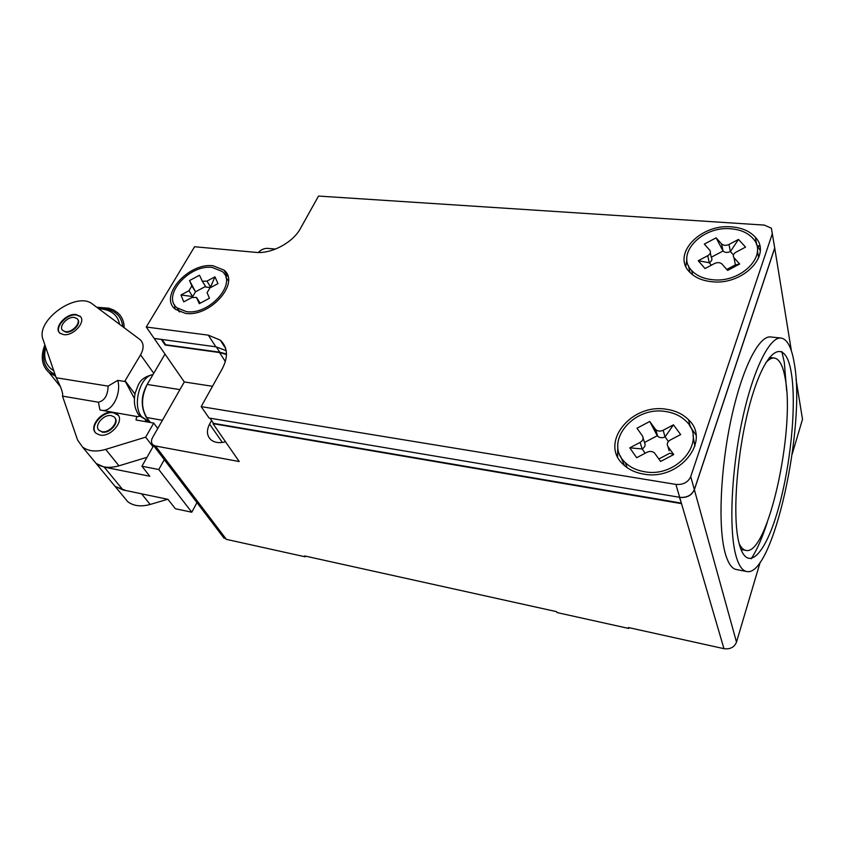 <?xml version="1.0" encoding="UTF-8"?>
<svg xmlns="http://www.w3.org/2000/svg" width="845" height="845" viewBox="0 0 845 845"><rect width="100%" height="100%" fill="white"/><g stroke="black" fill="none" stroke-linecap="round" stroke-linejoin="round"><path stroke-width="1.27" d="M124.194 327.733C124.088 321.544 121.965 316.59 117.804 312.861L113.779 310.104L108.952 308.214L96.731 307.231M44.869 344.866C40.328 356.664 41.743 365.917 49.105 372.613L55.664 376.268M122.757 326.656C121.564 316.273 115.279 310.221 103.893 308.488L98.104 308.256M45.45 346.545L44.732 348.805C41.69 360.984 45.134 369.55 55.052 374.504M119.599 324.311C117.835 315.565 111.952 310.464 101.96 308.995L98.759 308.752M45.736 347.39C43.063 358.005 45.746 365.779 53.753 370.723M65.371 331.62L62.91 330.596C57.935 326.962 67.389 316.188 74.371 317.488L76.895 318.533C81.859 322.125 72.364 332.972 65.371 331.62M101.833 431.637L99.298 430.517C93.33 426.303 103.47 413.828 111.318 415.655L113.938 416.796C119.874 420.99 109.702 433.527 101.833 431.637M77.624 319.378C81.764 323.339 72.416 333.395 65.741 332.106L62.562 330.258M114.825 417.779C119.694 422.447 109.67 433.918 102.224 432.122L98.812 430.063M79.821 316.051C86.855 321.142 73.388 336.511 63.491 334.578L60.016 333.141C52.96 327.987 66.354 312.734 76.23 314.562L80.191 316.537L76.589 315.058C66.713 313.231 53.33 328.473 60.396 333.627M118.194 415.265L113.663 412.846C103.523 410.501 89.602 425.616 95.496 432.682M139.731 416.215L137.756 416.669L99.974 409.983L98.39 402.22L62.488 396.125C63.343 393.633 61.241 387.506 56.171 377.747L108.097 386.123L117.74 380.366L125.409 381.581L134.397 398.481M103.027 410.512C112.86 410.955 121.49 393.062 117.74 380.366M108.097 386.123C107.854 395.312 104.622 400.678 98.39 402.22M134.968 394.076L125.081 380.778L140.576 354.826C144.083 348.436 143.935 343.376 140.122 339.648L92.665 304.2C76.958 290.68 35.068 320.445 43.074 339.627L56.171 377.747M99.837 434.995L96.277 433.422C87.817 427.433 102.171 409.783 113.283 412.349L117.011 413.987C125.409 419.902 110.991 437.689 99.837 434.995M210.775 287.448L205.99 287.131L205.493 286.466L195.522 291.789L189.544 280.551L199.515 275.227L202.325 281.248L206.94 281.121L214.968 276.843L217.978 283.603L209.898 287.913L207.088 292.729L209.475 298.253L199.304 303.672L196.441 297.429L191.836 297.546L183.766 301.855L180.957 294.989L188.984 290.701L191.815 285.927L189.544 280.551M180.957 294.989L192.713 296.553L195.522 291.789L191.815 285.927M188.984 290.701L192.935 297.081M733.418 254.936L730.386 251.567C727.397 252.877 724.947 252.687 723.035 251.007L716.127 237.836L721.588 243.92L723.035 251.007L711.247 257.25L710.318 252.898M726.742 269.439L735.414 264.855L739.681 264.041L727.619 270.421L722.021 264.094C720.077 262.373 717.606 262.172 714.585 263.503L705.026 268.552L698.245 260.725L709.261 262.753C711.912 261.073 712.578 259.246 711.247 257.26M698.245 260.725L707.74 255.708L709.261 262.753L711.384 265.193M734.823 261.992L734.03 257.746L739.681 264.041M658.846 458.983L669.863 453.184L673.718 454.557L660.61 461.454L654.474 452.92C652.393 451.188 649.911 450.966 647.038 452.255L636.655 457.715L629.789 447.839L640.098 442.41C643.003 440.562 643.795 438.397 642.443 435.914L636.972 428.214L649.752 421.475L657.262 435.735L644.481 442.474L643.129 438.111M629.789 447.839L642.147 448.948C645.041 447.111 645.823 444.945 644.481 442.474M640.098 442.41L642.147 448.948L645.168 453.237M669.155 450.723L667.962 446.604L673.718 454.557M668.406 441.47L665.057 436.886L673.454 424.834L680.647 434.552L670.265 440.023C667.328 441.882 666.557 444.079 667.962 446.604M649.752 421.475L655.308 429.144L657.663 436.21C659.713 437.942 662.184 438.164 665.057 436.886L663.145 430.274L673.454 424.834M125.081 380.778L125.409 381.581M123.729 496.828L127.711 501.655C133.468 506.039 140.957 506.979 150.178 504.454L167.701 499.279M136.7 416.353L136.013 419.986L153.727 423.081L145.657 437.15L105.699 449.392C96.055 452.138 88.324 451.325 82.483 446.973L77.56 439.981L62.488 396.125M205.493 286.466L205.071 285.652M206.94 281.121L210.585 287.025L214.968 276.843M707.74 255.708C710.402 254.018 711.078 252.19 709.747 250.204L704.339 244.078L716.127 237.836M721.588 243.92C723.521 245.589 725.982 245.779 728.981 244.458L738.488 239.42L745.543 247.11L735.974 252.18C733.312 253.849 732.647 255.697 733.988 257.704L734.03 257.746M728.981 244.458L730.386 251.567L738.488 239.42M655.308 429.144L655.709 429.609C657.769 431.341 660.241 431.563 663.145 430.274M111.191 481.671L115.184 486.498L126.063 490.575M91.968 458.444L95.971 463.271C101.791 467.644 109.449 468.489 118.965 465.817L146.988 457.314M145.657 437.15L152.987 446.773M153.727 423.081L157.751 428.489M147.4 421.982L146.924 420.789M212.243 267.474L222.14 271.425C237.762 283.107 209.264 315.534 186.312 311.594L177.101 307.855C161.3 295.887 189.449 264.041 212.243 267.474M730.767 228.784C740.452 229.544 747.857 232.776 752.969 238.48C768.823 254.789 741.371 283.255 712.631 279.716C703.484 278.797 696.491 275.713 691.632 270.463C675.366 253.965 702.142 225.879 730.767 228.784M665.691 411.547C674.056 412.761 680.859 415.983 686.087 421.222C707.709 440.815 677.194 478.407 644.281 471.668C636.57 470.359 630.285 467.369 625.406 462.68C603.108 442.759 632.968 405.684 665.691 411.547M178.96 311.573L177.091 307.855L179.774 311.932M225.911 277.54L228.456 280.836M689.995 272.47L688.464 265.7M757.405 250.859L758.673 257.778M624.571 465.679L620.336 455.825M693.027 435.608L694.907 446.223M174.461 304.728L175.19 309.133M227.896 276.41L224.242 273.822M686.858 259.151L685.823 266.418M760.183 250.405L756.307 244.099M617.779 445.864L617.6 456.807M695.953 435.006L689.626 425.764M148.15 419.479L146.354 417.493C140.006 405.758 140.988 393.559 149.28 380.905M185.298 313.326L175.401 309.312C158.374 296.415 188.678 262.14 213.225 265.816L223.914 270.073C240.719 282.652 210.014 317.593 185.298 313.326M711.912 281.723C702.089 280.73 694.569 277.413 689.351 271.784C671.807 253.996 700.621 223.767 731.453 226.872C741.91 227.685 749.895 231.181 755.409 237.339C772.457 254.894 742.871 285.557 711.912 281.723M643.436 474.045C635.165 472.63 628.405 469.419 623.166 464.391C599.126 442.917 631.268 403.023 666.494 409.286C675.535 410.596 682.876 414.082 688.517 419.743C711.786 440.837 678.884 481.333 643.436 474.045M739.111 543.462C741.044 547.613 743.304 549.926 745.892 550.401C767.598 556.285 795.483 429.947 785.195 378.338C782.988 365.674 779.354 358.903 774.284 358.026C771.686 357.752 768.865 359.305 765.823 362.706M92.168 458.677L96.161 463.504L104.22 467.127L149.797 476.242L141.928 466.229L158.775 469.535L191.783 512.228L196.959 502.595M111.001 481.449L114.994 486.276L122.979 489.931L167.965 499.332L175.359 508.732L191.783 512.228M675.894 484.407L201.173 406.614L209.085 418.043L679.676 497.314L675.894 484.407C683.109 484.967 688.052 482.368 690.735 476.601L694.337 489.604L774.707 247.944L773.862 242.768M679.676 497.314C686.805 497.895 691.696 495.328 694.337 489.604M774.707 247.944L771.369 228.182L764.313 225.108L318.512 196.061L300.461 228.456C292.983 242.578 271.308 254.134 255.676 252.349L194.572 246.74L146.269 327.026L154.16 338.422L215.834 346.809L226.185 350.622M772.372 233.569L690.735 476.601M215.834 346.809L208.314 335.159L146.269 327.026M208.314 335.159L220.302 340.155C227.727 347.2 228.403 356.696 222.33 368.642L201.173 406.614M739.058 543.272C731.252 513.602 738.139 438.893 753.444 392.017C768.623 344.728 786.135 339.479 791.332 373.057C796.75 406.054 790.424 467.887 777.506 511.595C764.704 555.619 746.631 573.67 739.058 543.272M735.625 554.478C728.823 528.378 731.379 470.654 742.185 420.335C752.937 369.92 769.594 336.468 781.065 338.053C787.297 339.13 791.702 347.591 794.289 363.434C806.119 426.524 772.805 578.128 746.61 571.495C742.016 570.607 738.35 564.935 735.625 554.478M153.621 445.653L141.928 466.229M164.3 459.68L158.775 469.535M165.007 354.087L147.199 384.454C141.157 396.801 140.988 407.829 146.692 417.536L150.421 422.511M679.75 497.325L679.707 497.441C686.837 498.022 691.728 495.455 694.368 489.73L774.728 248.092L773.893 242.916M781.826 351.531L784.297 362.294L786.642 390.633M767.123 522.759C762.116 538.254 756.803 550.275 751.205 558.798M746.61 571.495L736.333 569.53C731.633 568.622 727.862 562.95 725.021 552.503C717.965 526.456 720.352 468.943 731.2 418.835C742.005 368.631 758.905 335.349 770.661 336.954L781.065 338.053M222.89 536.67L226.386 539.363L305.214 556.813L304.612 555.947L556.559 611.653L556.982 612.562L628.722 628.448L628.363 627.529L723.964 648.675C730.143 649.467 734.326 647.281 736.502 642.115L760.204 562.115M679.707 497.441L681.524 503.652L212.982 423.672L239.219 461.55L155.48 446.012L226.386 539.363M225.53 441.777C219.542 443.371 214.693 442.717 210.996 439.822C206.793 435.819 206.317 430.57 209.581 424.095L211.577 420.461M212.496 386.292L184.305 381.951L154.234 338.539L161.374 339.405M184.305 381.951L152.565 437.573C150.959 440.657 151.128 443.118 153.093 444.956L155.48 446.012M161.31 339.5L165.113 345.024L219.531 352.545L226.481 354.478M165.462 344.422L165.113 345.024M213.352 423.018L212.982 423.672M681.25 502.69L679.422 497.272M681.123 503.071L213.584 423.356L210.014 418.201M226.481 354.023L219.732 352.196L165.662 344.728L162.082 339.5M757.954 246.201L759.824 246.339M792.198 454.061L802.507 419.278L801.704 414.303M628.722 628.448L628.986 627.666M305.214 556.813L305.531 556.147M757.669 245.789L759.75 245.937M275.481 249.074L267.611 248.367C264.094 248.272 261.01 249.645 258.359 252.486M153.748 373.289L140.576 354.826M196.959 298.137L200.18 303.207M141.58 493.818L150.178 504.454M105.699 449.392L118.965 465.817M145.393 420.261L146.565 421.835M152.934 374.673C140.048 375.972 132.01 405.378 141.559 416.669L148.276 421.095L139.245 415.655C134.693 409.445 133.341 401.871 135.211 392.946C138.717 384.549 138.654 378.201 153.051 374.483M104.22 467.127L122.979 489.931M694.368 489.73L736.502 642.115M723.964 648.675L681.524 503.652M209.581 424.095L222.362 442.453M162.441 420.261L146.692 417.536M147.199 384.454L179.932 389.619M225.351 361.554L219.531 352.545M219.732 352.196L216.309 346.872M774.728 248.092L791.438 351.087M795.979 379.035L802.507 419.278M60.523 386.83L49.105 372.613M45.725 347.348L44.732 348.805M205.99 287.131L202.325 281.248M735.382 264.812L733.988 257.704M657.663 436.21L655.709 429.609M115.184 486.498L127.711 501.655M82.483 446.973L95.971 463.271M692.636 274.826L691.632 270.463M627.043 467.602L625.406 462.68M149.523 421.306L148.276 421.095M227.474 276.019L223.914 270.073M756.666 244.522L755.409 237.339M690.291 426.429L688.517 419.743M769.351 357.477L774.284 358.026M740.98 549.493L745.892 550.401M114.994 486.276L96.161 463.504M225.752 348.689L220.302 340.155M224.105 538.265L153.093 444.956"/></g></svg>
